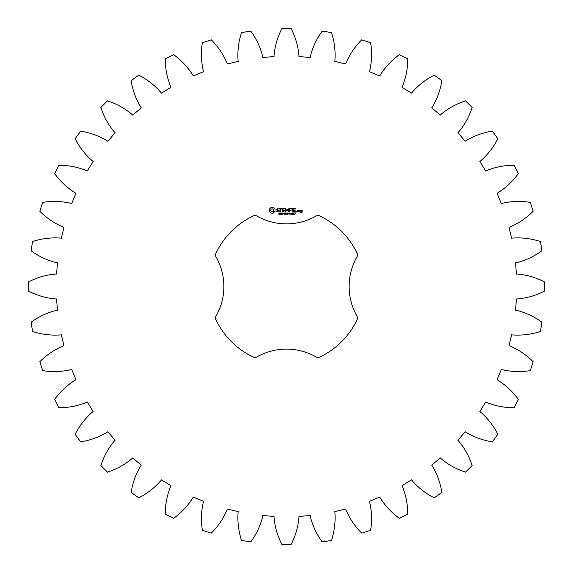 <?xml version="1.0" encoding="UTF-8"?>
<svg xmlns="http://www.w3.org/2000/svg" width="573" height="573" viewBox="0 0 573 573"><rect width="100%" height="100%" fill="white"/><g stroke="black" fill="none" stroke-linecap="round" stroke-linejoin="round"><path stroke-width="0.86" d="M544.35 291.17L544.35 281.83C535.705 277.404 526.573 274.789 516.961 274.001L516.423 274.03L515.542 262.849L516.08 262.792C525.448 260.507 534.057 256.503 541.908 250.773L540.446 241.548C531.214 238.526 521.788 237.38 512.169 238.103L511.639 238.218L509.025 227.309L509.54 227.166C518.443 223.449 526.322 218.148 533.177 211.265L530.29 202.376C520.692 200.837 511.209 201.18 501.819 203.401L501.318 203.594L497.02 193.223L497.514 193.008C505.723 187.944 512.67 181.469 518.364 173.598L514.124 165.275C504.412 165.253 495.093 167.08 486.169 170.74L485.703 171.005L479.837 161.443L480.296 161.149C487.609 154.86 493.46 147.383 497.851 138.716L492.357 131.16C482.76 132.657 473.842 135.916 465.598 140.929L465.183 141.266L457.899 132.735L458.3 132.377C464.538 125.021 469.151 116.72 472.131 107.473L465.527 100.869C456.28 103.849 447.979 108.462 440.623 114.7L440.265 115.101L431.734 107.817L432.071 107.402C437.084 99.158 440.343 90.24 441.84 80.643L434.284 75.149C425.617 79.54 418.14 85.391 411.851 92.704L411.557 93.163L401.995 87.297L402.26 86.831C405.92 77.907 407.747 68.588 407.725 58.876L399.402 54.636C391.531 60.33 385.056 67.277 379.992 75.486L379.777 75.98L369.406 71.682L369.599 71.181C371.82 61.791 372.164 52.308 370.624 42.71L361.735 39.824C354.852 46.678 349.551 54.557 345.834 63.46L345.691 63.975L334.782 61.361L334.897 60.831C335.62 51.212 334.474 41.786 331.452 32.554L322.227 31.092C316.497 38.943 312.493 47.552 310.208 56.92L310.151 57.458L298.97 56.577L298.999 56.039C298.211 46.427 295.596 37.295 291.17 28.65L281.83 28.65C277.404 37.295 274.789 46.427 274.001 56.039L274.03 56.577L262.849 57.458L262.792 56.92C260.507 47.552 256.503 38.943 250.773 31.092L241.548 32.554C238.526 41.786 237.38 51.212 238.103 60.831L238.218 61.361L227.309 63.975L227.166 63.46C223.449 54.557 218.148 46.678 211.265 39.824L202.376 42.71C200.837 52.308 201.18 61.791 203.401 71.181L203.594 71.682L193.223 75.98L193.008 75.486C187.944 67.277 181.469 60.33 173.598 54.636L165.275 58.876C165.253 68.588 167.08 77.907 170.74 86.831L171.005 87.297L161.443 93.163L161.149 92.704C154.86 85.391 147.383 79.54 138.716 75.149L131.16 80.643C132.657 90.24 135.916 99.158 140.929 107.402L141.266 107.817L132.735 115.101L132.377 114.7C125.021 108.462 116.72 103.849 107.473 100.869L100.869 107.473C103.849 116.72 108.462 125.021 114.7 132.377L115.101 132.735L107.817 141.266L107.402 140.929C99.158 135.916 90.24 132.657 80.643 131.16L75.149 138.716C79.54 147.383 85.391 154.86 92.704 161.149L93.163 161.443L87.297 171.005L86.831 170.74C77.907 167.08 68.588 165.253 58.876 165.275L54.636 173.598C60.33 181.469 67.277 187.944 75.486 193.008L75.98 193.223L71.682 203.594L71.181 203.401C61.791 201.18 52.308 200.837 42.71 202.376L39.824 211.265C46.678 218.148 54.557 223.449 63.46 227.166L63.975 227.309L61.361 238.218L60.831 238.103C51.212 237.38 41.786 238.526 32.554 241.548L31.092 250.773C38.943 256.503 47.552 260.507 56.92 262.792L57.458 262.849L56.577 274.03L56.039 274.001C46.427 274.789 37.295 277.404 28.65 281.83L28.65 291.17C37.295 295.596 46.427 298.211 56.039 298.999L56.577 298.97L57.458 310.151L56.92 310.208C47.552 312.493 38.943 316.497 31.092 322.227L32.554 331.452C41.786 334.474 51.212 335.62 60.831 334.897L61.361 334.782L63.975 345.691L63.46 345.834C54.557 349.551 46.678 354.852 39.824 361.735L42.71 370.624C52.308 372.164 61.791 371.82 71.181 369.599L71.682 369.406L75.98 379.777L75.486 379.992C67.277 385.056 60.33 391.531 54.636 399.402L58.876 407.725C68.588 407.747 77.907 405.92 86.831 402.26L87.297 401.995L93.163 411.557L92.704 411.851C85.391 418.14 79.54 425.617 75.149 434.284L80.643 441.84C90.24 440.343 99.158 437.084 107.402 432.071L107.817 431.734L115.101 440.265L114.7 440.623C108.462 447.979 103.849 456.28 100.869 465.527L107.473 472.131C116.72 469.151 125.021 464.538 132.377 458.3L132.735 457.899L141.266 465.183L140.929 465.598C135.916 473.842 132.657 482.76 131.16 492.357L138.716 497.851C147.383 493.46 154.86 487.609 161.149 480.296L161.443 479.837L171.005 485.703L170.74 486.169C167.08 495.093 165.253 504.412 165.275 514.124L173.598 518.364C181.469 512.67 187.944 505.723 193.008 497.514L193.223 497.02L203.594 501.318L203.401 501.819C201.18 511.209 200.837 520.692 202.376 530.29L211.265 533.177C218.148 526.322 223.449 518.443 227.166 509.54L227.309 509.025L238.218 511.639L238.103 512.169C237.38 521.788 238.526 531.214 241.548 540.446L250.773 541.908C256.503 534.057 260.507 525.448 262.792 516.08L262.849 515.542L274.03 516.423L274.001 516.961C274.789 526.573 277.404 535.705 281.83 544.35L291.17 544.35C295.596 535.705 298.211 526.573 298.999 516.961L298.97 516.423L310.151 515.542L310.208 516.08C312.493 525.448 316.497 534.057 322.227 541.908L331.452 540.446C334.474 531.214 335.62 521.788 334.897 512.169L334.782 511.639L345.691 509.025L345.834 509.54C349.551 518.443 354.852 526.322 361.735 533.177L370.624 530.29C372.164 520.692 371.82 511.209 369.599 501.819L369.406 501.318L379.777 497.02L379.992 497.514C385.056 505.723 391.531 512.67 399.402 518.364L407.725 514.124C407.747 504.412 405.92 495.093 402.26 486.169L401.995 485.703L411.557 479.837L411.851 480.296C418.14 487.609 425.617 493.46 434.284 497.851L441.84 492.357C440.343 482.76 437.084 473.842 432.071 465.598L431.734 465.183L440.265 457.899L440.623 458.3C447.979 464.538 456.28 469.151 465.527 472.131L472.131 465.527C469.151 456.28 464.538 447.979 458.3 440.623L457.899 440.265L465.183 431.734L465.598 432.071C473.842 437.084 482.76 440.343 492.357 441.84L497.851 434.284C493.46 425.617 487.609 418.14 480.296 411.851L479.837 411.557L485.703 401.995L486.169 402.26C495.093 405.92 504.412 407.747 514.124 407.725L518.364 399.402C512.67 391.531 505.723 385.056 497.514 379.992L497.02 379.777L501.318 369.406L501.819 369.599C511.209 371.82 520.692 372.164 530.29 370.624L533.177 361.735C526.322 354.852 518.443 349.551 509.54 345.834L509.025 345.691L511.639 334.782L512.169 334.897C521.788 335.62 531.214 334.474 540.446 331.452L541.908 322.227C534.057 316.497 525.448 312.493 516.08 310.208L515.542 310.151L516.423 298.97L516.961 298.999C526.573 298.211 535.705 295.596 544.35 291.17M255.193 215.083A77.978 77.978 0 0 0 215.083 255.193A60.172 60.172 0 0 1 215.083 317.807A77.978 77.978 0 0 0 255.193 357.917A60.172 60.172 0 0 1 317.807 357.917A77.978 77.978 0 0 0 357.917 317.807A60.172 60.172 0 0 1 357.917 255.193A77.978 77.978 0 0 0 317.807 215.083A60.172 60.172 0 0 1 255.193 215.083M271.086 207.44L269.324 209.202L269.324 211.373L271.086 213.135L273.257 213.135L275.019 211.373L275.019 209.202L273.257 207.44L271.086 207.44M279.939 213.808L279.674 214.503L278.843 214.417L279.817 214.101L278.951 213.65L279.015 213.056L279.968 213.041L279.065 213.357L279.939 213.808M281.322 213.206L280.362 214.51L280.362 212.963L281.322 213.206M282.811 212.963L282.811 214.51L281.83 213.127L281.637 214.51L281.637 212.963L282.618 214.223L282.811 212.963M283.821 213.736L283.177 213.922L283.821 213.736M285.476 213.729L285.476 214.395L284.91 214.538L284.101 213.736L284.91 212.934L285.476 213.314L284.466 213.278L284.473 214.195L285.268 214.295L284.86 213.729L285.476 213.729M276.652 209.073L276.652 210.047L278.772 210.8L278.256 211.609L276.816 211.58L278.371 211.974L279.144 211.53L279.144 210.535L277.031 209.79L277.54 208.98L278.979 209.009L277.447 208.608L276.652 209.073M279.645 208.98L280.584 208.98L280.77 211.974L280.956 208.98L282.074 208.794L279.645 208.608L279.645 208.98M282.754 208.608L282.568 211.795L284.616 211.974L282.94 211.609L282.94 210.477L284.437 210.291L282.94 210.105L282.94 208.98L284.81 208.794L282.754 208.608M287.424 212.963L287.223 214.51L286.672 213.228L286.128 214.51L285.719 212.963L286.256 214.245L286.779 212.963L287.102 214.259L287.424 212.963M289.114 212.963L289.114 214.51L288.907 213.75L288.133 213.75L287.933 214.51L287.933 212.963L288.133 213.571L288.907 213.571L289.114 212.963M290.124 213.736L289.48 213.922L290.124 213.736M291.363 213.135L290.962 214.538L290.554 213.127L291.363 213.135M292.753 214.352L291.922 214.51L292.28 212.963L292.753 214.352M293.949 213.7L294.021 214.395L293.154 214.438L293.956 214.037L293.512 213.758L293.906 213.228L293.197 213.034L293.985 213.02L293.949 213.7M295.546 212.963L294.622 214.51L295.367 213.142L294.486 212.963L295.546 212.963M288.176 208.701L287.001 210.671L285.49 208.794L285.676 211.974L285.863 209.482L287.001 211.229L288.155 209.474L288.155 211.781L288.527 211.781L288.176 208.701M291.342 208.608L289.293 208.794L289.487 211.974L289.673 210.477L291.163 210.291L289.673 210.105L289.673 208.98L291.342 208.98L291.342 208.608M292.309 208.608L292.309 211.974L292.309 208.608M295.353 208.608L293.304 208.794L293.491 211.974L295.546 211.788L293.677 211.609L293.677 210.477L295.174 210.291L293.677 210.105L293.677 208.98L295.353 208.98L295.353 208.608M296.391 211.344L296.391 211.974L296.391 211.344M298.741 211.795L298.741 210.284L297.451 210.105L297.272 211.795L298.741 211.795M299.264 210.105L299.264 211.974L299.45 211.036L300.546 210.513L299.264 210.105M300.911 210.105L300.725 211.215L301.821 211.394L301.821 212.125L300.918 211.795L300.725 212.311L302.014 212.49L302.2 210.284L300.911 210.105M272.175 208.787L273.235 209.224L273.679 210.291L273.235 211.351L272.175 211.795L271.108 211.351L270.671 210.291L271.108 209.224L272.175 208.787M281.157 213.435L280.562 213.142L280.562 213.758L281.157 213.435M291.22 214.202L290.798 213.149L290.697 214.202L291.22 214.202M297.645 210.47L298.368 210.47L298.368 211.609L297.645 211.609L297.645 210.47M301.104 210.47L301.821 210.47L301.821 211.022L301.104 211.022L301.104 210.47"/></g></svg>
